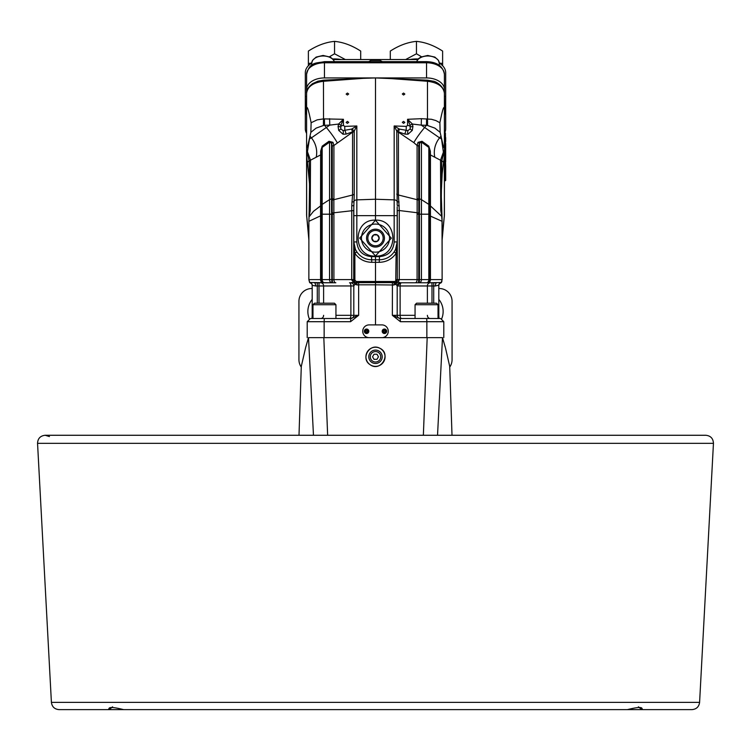 <?xml version="1.0" encoding="UTF-8"?>
<svg xmlns="http://www.w3.org/2000/svg" width="751" height="751" viewBox="0 0 751 751"><rect width="100%" height="100%" fill="white"/><g stroke="black" fill="none" stroke-linecap="round" stroke-linejoin="round"><path stroke-width="1.13" d="M437.533 435.27L442.489 337.65L308.511 337.65L313.467 435.27M309.281 318.715A19.141 19.141 0 0 1 312.191 299.367M438.809 299.367A19.141 19.141 0 0 1 441.719 318.715M438.809 288.525L439.307 288.525A12.758 12.758 0 0 1 452.064 301.282L452.064 359.72A12.758 12.758 0 0 1 449.821 366.948M301.179 366.948A12.758 12.758 0 0 1 298.936 359.72L298.936 301.282A12.758 12.758 0 0 1 311.693 288.525L312.191 288.525M445.54 348.192L449.708 366.366L445.54 348.192M379.63 348.164C392.013 353.477 380.635 372.871 369.839 364.507C360.48 358.434 369.586 342.822 379.63 348.164A9.566 9.566 0 0 0 366.591 360.292A9.566 9.566 0 0 0 382.024 363.794A9.566 9.566 0 0 0 379.63 348.164M302.634 360.489L305.723 347.225L301.292 366.366L299.001 435.27M301.339 366.169L301.517 365.39M301.883 363.794L302.249 362.198M335.941 304.728L335.941 318.508L312.97 318.508L312.97 304.728L335.941 304.728L334.411 303.197L314.5 303.197L312.97 304.728M317.87 303.197L330.609 303.197M438.809 315.504L439.006 318.508L440.161 318.508L415.059 318.508L415.059 304.728L438.03 304.728L436.5 303.197L416.589 303.197L415.059 304.728M112.575 706.822L109.327 709.629C107.656 706.813 112.425 706.813 123.633 709.629L627.367 709.629C638.669 706.813 643.438 706.813 641.673 709.629L638.425 706.822M642.321 709.01L641.673 709.629L691.953 709.629C696.412 709.226 698.965 706.813 699.594 702.382L713.45 443.334C713.197 438.471 710.643 435.787 705.809 435.27L45.191 435.27L49.453 436.566M230.566 709.629L59.047 709.629L109.327 709.629L108.679 709.01M374.026 359.344L372.552 356.791L374.026 354.237L376.974 354.237L378.448 356.791L376.974 359.344L374.026 359.344M375.5 351.581A5.21 5.21 0 0 1 380.015 359.4A5.21 5.21 0 0 1 370.985 359.4A5.21 5.21 0 0 1 375.5 351.581M368.797 356.791A6.703 6.703 0 0 1 375.5 350.097A6.703 6.703 0 0 1 382.203 356.791A6.703 6.703 0 0 1 375.5 363.493A6.703 6.703 0 0 1 368.797 356.791M409.699 59.536A25.459 16.362 -0 0 1 418.223 58.982M405.662 59.536L416.458 53.79L421.489 56.738M439.288 63.028L442.621 63.497L442.621 65.741M442.621 63.497L442.621 51.077C433.9 45.435 425.179 42.197 416.458 41.371C407.746 42.197 399.025 45.435 390.304 51.077L390.304 59.536M440.602 318.508L426.69 318.508L426.859 321.7L443.794 321.7L440.602 318.508L443.794 321.7L443.794 337.65M392.782 315.467L400.292 318.621M396.65 317.119L394.416 316.068M396.444 284.732L396.077 284.235M399.316 282.46L400.058 282.714M375.5 324.892L375.5 284.817L393.843 284.995L395.993 284.122L397.195 285.971A3.192 3.192 0 0 1 400.386 282.78L426.559 282.78A3.192 2.253 -90 0 0 428.821 279.588L418.739 279.588L418.739 214.195A11.922 9.857 -90 0 1 418.795 212.937L418.795 199.991A11.922 7.548 -133.3 0 1 418.739 199.006L419.462 199.043L419.462 279.588L419.18 282.78L415.172 282.78A3.192 1.924 -90 0 0 417.096 279.588L399.279 279.588A2.619 0.676 90 0 0 399.288 279.907L397.964 281.954L400.349 282.78A3.192 3.192 180 0 0 397.195 285.962L397.195 315.317A3.192 3.192 0 0 0 400.386 318.508A3.192 3.192 0 0 1 397.195 315.317L397.195 285.971A3.192 3.192 0 0 1 397.523 284.554M438.03 316.791L438.809 315.486L438.03 315.317M375.5 255.988L359.673 238.086L375.472 220.25L391.327 238.161L375.5 255.988L375.5 282.611L392.426 282.611L392.36 315.317L400.414 321.7L426.859 321.7L426.859 337.65M310.839 318.508L350.755 318.508L350.586 321.7L358.64 315.317L358.64 284.817L375.5 284.817L375.5 282.611L356.331 282.667L356.293 281.503L354.885 280.114L354.876 253.331L353.712 241.944L353.805 211.575M350.755 318.508L358.64 315.317L353.805 315.317A3.192 3.192 0 0 1 350.614 318.508M351.712 279.907L353.712 280.142A14.41 6.853 -90 0 1 353.702 279.588L332.261 279.588L332.533 282.78L335.828 282.78L324.441 282.78A3.192 3.182 -90 0 1 321.259 279.588L321.259 150.707L322.179 147.412L329.567 142.136L331.538 143.197L332.261 145.901L332.261 199.006A3.192 2.046 180 0 0 333.904 198.602A15.386 9.387 130.3 0 1 333.857 199.71L352.566 194.997L351.75 205.84L351.721 279.588A2.619 0.676 90 0 1 351.712 279.907L355.007 284.122L353.805 285.971L353.805 315.317L350.886 315.317L350.886 285.971A3.192 1.371 -90 0 0 349.525 282.78L350.614 282.78A3.192 3.192 0 0 1 353.805 285.971L353.805 315.317L353.805 285.962L315.561 285.971L312.191 285.314L312.191 315.486L312.97 316.791M331.82 282.78L331.538 199.043L332.261 199.006A11.922 7.548 133.3 0 1 332.205 199.991L332.205 212.937A11.922 9.857 90 0 1 332.261 214.195L332.261 279.588L329.567 279.588A3.192 2.253 -90 0 0 331.82 282.78L310.304 282.507A3.192 3.145 146.9 0 1 311.712 283.671L311.712 283.671A3.192 3.145 146.9 0 1 312.219 285.239M324.441 282.78A3.192 2.253 -90 0 1 322.179 279.588L321.193 279.588A3.192 3.182 -90 0 0 324.376 282.78L314.472 282.78L317.298 282.78L317.298 303.197M312.191 285.314L311.712 283.671A3.192 3.145 146.9 0 0 311.712 283.671L309.703 282.667M315.561 285.971A3.192 1.089 90 0 0 314.472 282.78L317.298 282.78M323.615 303.197L323.615 285.971A3.192 2.882 -90 0 0 320.733 282.78L323.108 282.78A3.192 2.544 -90 0 1 320.564 279.588L308.886 279.588L309.825 282.733L311.712 283.671M438.781 285.239A3.192 3.145 -146.9 0 1 439.288 283.671L439.288 283.671A3.192 3.145 -146.9 0 0 439.279 283.69A3.192 3.145 -146.9 0 1 440.696 282.507L427.892 282.78A3.192 2.544 -90 0 0 430.436 279.588L428.821 279.588L428.821 214.195L429.807 214.195L429.807 215.828L442.114 221.32L441.222 193.767L441.87 213.096M439.391 283.549L438.809 285.314L439.288 283.671L441.175 282.733L442.123 279.654M431.994 303.197L431.994 285.971L433.702 285.971L433.702 282.78L436.528 282.78A3.192 1.089 -90 0 0 435.439 285.971L438.809 285.164M400.414 321.7L400.245 318.508L426.69 318.508M395.589 284.563A2.553 1.596 58.2 0 1 395.984 282.395L397.964 281.954L396.209 283.662A2.553 1.352 48.6 0 1 396.331 282.141L396.716 281.719A2.553 2.553 -89.2 0 1 395.984 282.395L396.716 281.719L395.749 280.968L394.707 281.503L356.293 281.503M396.209 283.662L395.993 284.122A2.553 1.709 49.7 0 1 396.293 282.179L394.669 282.667L394.707 281.503M393.843 284.995A2.553 0.873 98.1 0 1 394.669 282.667L392.426 282.611M354.791 283.662A2.553 1.352 131.4 0 0 354.669 282.141L354.707 282.179A2.553 1.709 130.3 0 1 355.007 284.122L357.157 284.995A2.553 0.873 81.9 0 0 356.331 282.667L355.016 282.395A2.553 2.553 88.6 0 1 354.284 281.719L353.712 280.142L354.885 280.114M357.157 284.995L358.64 284.817L358.574 282.611M355.411 284.563A2.553 1.596 121.8 0 0 355.016 282.395M355.251 280.968L354.284 281.719L354.669 282.141L350.651 282.78A3.192 3.192 180 0 1 353.805 285.971L353.805 285.953M321.193 215.828L320.564 215.828L320.564 279.588L321.193 279.588L321.193 204.863A3.192 2.046 -0 0 1 320.564 205.924L320.649 151.167L322.217 146.145L328.985 141.272L332.975 142.343L333.904 145.497L352.566 132.204L352.566 194.997A3.192 2.046 180 0 0 354.247 194.105L353.805 207.013M308.877 279.691L309.59 282.385M306.596 93.302C307.516 86.581 313.158 82.572 323.521 81.277L363.24 78.348L323.456 80.188L317.898 81.183L312.538 83.652C308.182 87.144 306.192 90.355 306.596 93.302L306.596 156.771L307.459 162.657A3.192 2.084 -8.3 0 1 309.205 160.892L309.215 161.061A2.553 1.558 -178.9 0 0 310.492 160.198L310.247 210.515L308.999 216.926L313.514 211.294L320.564 205.924L320.564 215.828L308.886 221.32L309.13 214.26A2.553 0.544 -166.3 0 1 309.506 214.561M309.13 213.096L309.572 184.192L307.459 162.657M309.215 161.061L309.844 211.003L309.018 216.532M306.596 149.965L306.999 151.186A2.553 1.755 154.3 0 1 306.661 152.096L306.999 153.016A3.192 1.183 -4.8 0 0 306.652 153.213L306.596 215.218L308.877 239.926M306.596 176.476L306.69 216.908M306.596 191.956L306.596 192.491M306.596 110.613C306.652 103.985 308.163 108.031 311.121 122.742L310.858 132.336L309.487 138.334A152.5 26.407 90 0 1 309.356 138.813C307.647 146.68 306.727 149.44 306.596 147.112M309.487 138.334L309.487 138.897L311.421 137.865L329.755 125.126L324.554 125.304A28.078 18.944 165.4 0 1 323.437 125.501A7.66 0.498 -90.2 0 1 323.521 118.883L317.138 119.869L311.121 122.742M363.24 78.348L375.5 77.935L375.5 220.146C398.631 219.076 398.631 257.161 375.5 256.091C352.369 257.161 352.369 219.076 375.5 220.146L375.5 220.25M311.703 63.122A20.418 13.124 180 0 0 305.319 72.659L305.319 115.663A20.418 13.124 180 0 1 306.333 111.57A5.107 3.286 -0 0 0 306.596 110.547L306.596 89.416A17.864 11.481 -0 0 1 324.46 77.935L375.5 77.935L427.544 80.188L433.102 81.183C434.669 81.005 443.672 85.22 444.404 93.302L444.404 147.112C444.273 149.44 443.353 146.68 441.644 138.813A152.509 26.398 90 0 1 441.513 138.334L440.142 132.336L439.879 122.742L435.899 120.573L431.431 119.278L421.395 118.686L407.568 119.296L410.13 125.229L412.43 124.056L412.928 126.421L412.29 130.392L408.018 134.222L404.939 134.1L398.452 131.894A3.192 1.99 -1.1 0 1 396.753 131.049L394.172 125.971L394.172 241.944C393.308 250.853 388.417 255.744 379.499 256.626L371.501 256.626C362.583 255.744 357.692 250.853 356.828 241.944L356.828 125.971L351.599 129.106L352.548 131.894L346.061 134.1L342.982 134.222L338.71 130.392L338.072 126.421L338.57 124.056L343.432 119.296L323.521 118.883L323.456 80.188M305.319 115.663L305.319 128.787A20.418 13.124 180 0 0 306.333 132.889A5.107 3.286 180 0 1 306.596 133.913M347.422 95.011L348.699 93.988L347.422 93.058L346.155 94.072L347.422 95.011M347.422 123.361L348.699 122.338L347.422 121.399L346.155 122.422L347.422 123.361M403.578 95.011L404.845 94.072L403.578 93.058L402.301 93.988L403.578 95.011M403.578 123.361L404.845 122.422L403.578 121.399L402.301 122.338L403.578 123.361M444.592 133.03A5.107 3.286 -0 0 1 444.667 132.889A20.418 13.124 180 0 0 445.681 128.787L445.681 115.663A20.418 13.124 180 0 0 444.667 111.57A5.107 3.286 180 0 1 444.404 110.547L444.404 74.265A17.864 11.481 -0 0 0 426.54 62.784L426.54 77.935A17.864 11.481 -0 0 1 444.404 89.416M375.5 77.935L426.54 77.935M306.596 89.416L306.596 74.265A17.864 11.481 -0 0 1 324.46 62.784L426.54 62.784L426.54 61.648C436.979 61.967 442.93 66.172 444.404 74.265M306.333 111.57L306.596 94.204M445.681 115.663L445.681 72.659A20.418 13.124 180 0 0 439.297 63.122M417.744 59.536L333.256 59.536M444.404 94.204L444.667 111.57M368.685 61.648L371.032 60.352L379.968 60.352L382.315 61.648M341.301 59.536A25.459 16.362 180 0 0 334.542 58.944A25.459 16.362 180 0 0 332.777 58.982M345.338 59.536L334.542 53.79L329.511 56.738M311.712 63.028L308.379 63.497L308.379 65.741M360.696 59.536L360.696 51.077C351.975 45.435 343.254 42.197 334.542 41.371L334.542 53.79M334.542 41.371C325.821 42.197 317.1 45.435 308.379 51.077L308.379 63.497M444.404 192.491L444.404 191.956M443.813 153.448L444.404 149.965L444.404 156.771L443.541 162.657A3.192 2.084 -171.7 0 0 441.766 160.883L443.813 153.448A2.422 1.727 45 0 1 443.39 152.162L444.404 149.965L444.667 133.049L444.31 216.908M444.019 151.186A2.422 1.662 25.3 0 0 444.339 152.059L444.404 215.218L442.123 239.926M441.335 282.639L441.898 281.428M441.41 282.385L442.123 279.588L442.123 221.32L441.147 210.993L441.757 161.043A2.422 1.483 -1.1 0 1 440.527 160.216L443.39 152.162L441.513 138.897A7.66 5.867 0 0 0 441.644 138.813M443.541 162.657L442.179 173.763L441.222 193.767M444.667 133.049L445.427 133.049L445.427 150.641L444.404 151.27M444.404 159.71L444.404 152.021M444.404 159.672L444.404 161.24M445.427 133.049L445.681 161.812L444.404 161.296L444.404 166.91L445.681 166.403L445.681 180.437M445.681 166.403L445.427 158.377L444.404 158.142L444.404 161.296L444.404 151.552M444.404 110.613C444.348 103.985 442.837 108.031 439.879 122.742M443.597 151.927A2.422 1.652 37.5 0 0 443.982 153.007A3.192 1.183 4.8 0 1 444.348 153.213L444.404 215.218L442.546 233.045M441.757 161.043L441.766 160.883A2.422 1.493 -0 0 1 440.527 160.019M441.982 216.485L441.494 214.542A2.422 0.488 -13.6 0 1 441.87 214.26L441.147 210.993A2.422 1.596 0.6 0 1 440.753 210.524L440.527 160.216L430.436 154.95L430.436 205.924L441.992 216.607M441.494 214.542L440.753 210.524M441.982 216.532L441.926 213.669M418.467 282.78L418.739 279.588L417.096 279.588L417.096 214.195A15.386 12.26 -90 0 1 417.143 212.777L417.143 199.71A15.386 9.387 -130.3 0 1 417.096 198.602A3.192 2.046 0 0 0 418.739 199.006L418.739 145.901L419.462 143.197L421.433 142.136L428.821 147.412L429.741 150.707L429.807 204.863A3.192 2.046 180 0 0 430.436 205.924L430.436 279.588L442.114 279.588L442.123 221.32M430.267 282.78L431.994 282.78L431.994 285.971L427.385 285.971A3.192 2.882 90 0 1 430.267 282.78M415.059 315.317L400.114 315.317L400.114 285.971L397.195 285.971A3.192 3.192 180 0 1 397.195 285.962M397.195 239.362L397.195 212.674L397.288 241.944L396.124 253.331L395.749 280.968M397.195 206.76L397.195 241.944L395.561 249.398L394.144 251.914L396.124 253.331C391.984 259.133 386.352 262.127 379.227 262.324L371.773 262.324C364.648 262.127 359.016 259.133 354.876 253.331L356.856 251.914L355.439 249.398L353.805 241.944L353.805 205.258A3.192 0.62 180 0 1 351.75 205.84M395.561 249.398L397.195 241.944L395.561 249.398A2.553 0.563 -155.3 0 0 396.669 250.468M397.288 212.674L397.195 211.698M397.195 210.186L397.195 208.018M418.795 199.991A3.192 1.896 -5.5 0 1 417.143 199.71L398.434 194.997L399.279 210.533L418.795 212.937M410.13 125.229L410.234 128.825L407.953 130.59L399.401 129.106A3.192 0.845 -27.5 0 0 396.753 131.049L397.195 205.258A3.192 0.62 180 0 0 399.25 205.84M353.805 210.196L353.805 208.13M332.205 199.991A3.192 1.896 -174.5 0 0 333.857 199.71L333.857 212.777L353.702 210.533L353.702 279.588L354.876 279.588M332.205 212.937L333.857 212.777A15.386 12.26 90 0 1 333.904 214.195L333.904 279.588A3.192 1.924 -90 0 0 335.828 282.78M333.904 214.195L322.179 214.195L322.179 279.588L329.567 279.588L329.567 142.136A3.192 0.826 42.7 0 0 328.985 141.272M320.574 214.364L322.179 214.195L322.179 204.385L329.567 199.635A3.192 2.046 -0 0 1 331.538 199.043L331.538 143.197A3.192 1.971 150 0 0 332.975 142.343M320.574 207.079A3.192 1.784 0.6 0 0 321.193 206.168L321.259 205.652A3.192 2.046 -0 0 1 322.179 204.385L322.179 147.412A3.192 2.197 70.6 0 0 322.217 146.145M308.886 221.32L308.868 279.588L309.834 282.742M306.999 151.186L307.403 151.89A2.553 1.746 142.5 0 1 306.999 153.016L307.187 153.486A2.553 1.831 134.5 0 0 307.61 152.134L310.492 160.198L320.564 154.95A3.192 2.046 0 0 0 321.193 153.889L321.259 150.707A3.192 0.939 2 0 1 320.649 151.167M309.778 193.767L309.055 214.288L309.844 211.003A2.553 1.69 179.4 0 0 310.247 210.515M307.187 153.486L309.205 160.892A2.553 1.568 180 0 0 310.492 160.001M307.403 151.89L309.487 138.897A7.66 5.867 180 0 1 309.356 138.813M323.437 125.501L316.124 128.121L310.858 132.336M346.061 134.1A3.192 0.835 -108.7 0 0 344.84 130.439L344.709 126.384L356.828 125.971L354.247 131.049A3.192 0.845 -152.5 0 0 351.599 129.106L343.047 130.59L340.766 128.825L340.87 125.229L338.57 124.056L329.755 125.126L329.605 118.686M340.87 125.229L343.432 119.296L343.432 125.445L344.709 126.384M338.71 130.392A3.192 0.92 -22.5 0 0 340.766 128.825L343.047 130.59A3.192 1.53 -82.9 0 1 342.982 134.222M354.247 131.312A3.192 2.046 180 0 1 352.566 132.204A15.142 5.295 -74.2 0 1 352.548 131.894A3.192 1.99 1.1 0 0 354.247 131.049L354.247 194.105M337.171 142.624A20.418 3.098 51.1 0 0 326.478 127.651L324.554 125.304L324.404 118.865M343.432 125.445A3.192 2.046 -0 0 0 340.55 126.9L338.072 126.421M316.265 156.818A20.418 17.395 64.7 0 0 311.421 137.865L310.06 136.203M375.5 224.08A14.034 14.034 0 0 0 363.343 245.136A14.034 14.034 0 0 0 387.657 245.136A14.034 14.034 0 0 0 375.5 224.08M366.563 238.114A8.937 8.937 0 0 0 379.968 245.859A8.937 8.937 0 0 0 379.968 230.379A8.937 8.937 0 0 0 366.563 238.114M379.18 238.114A3.68 3.68 0 0 1 373.66 241.306A3.68 3.68 0 0 1 373.66 234.932A3.68 3.68 0 0 1 379.18 238.114L377.34 241.306L373.66 241.306L371.82 238.114L373.66 234.932L377.34 234.932L379.18 238.114M353.805 239.71L353.712 212.674M354.331 250.468A2.553 0.563 -24.7 0 0 355.439 249.398L354.003 244.582M353.993 244.526L353.805 241.944L356.828 241.944M396.753 131.312A3.192 2.046 180 0 0 398.434 132.204A15.114 5.295 74.2 0 0 398.452 131.894L399.401 129.106L394.172 125.971L406.291 126.384L407.568 125.445L407.568 119.296L412.43 124.056L421.245 125.126L421.395 118.686M407.568 125.445A3.192 2.046 180 0 1 410.45 126.9L412.928 126.421M408.018 134.222A3.192 1.53 -97.1 0 1 407.953 130.59L410.234 128.825A3.192 0.92 -157.5 0 0 412.29 130.392M441.513 138.334L441.513 138.897L439.579 137.865L421.245 125.126L426.446 125.304L426.596 118.865M440.142 132.336L434.876 128.121L427.563 125.501A28.078 18.944 -165.4 0 1 426.446 125.304L424.522 127.651A20.418 3.098 -51.1 0 0 413.829 142.624L417.096 145.497L418.025 142.343L422.015 141.272L428.783 146.145L430.351 151.167L430.436 154.95A3.192 2.046 180 0 1 429.807 153.889M440.94 136.203L439.579 137.865A20.418 17.395 -64.7 0 0 434.735 156.818M429.807 204.863L429.741 150.707A3.192 0.939 178 0 0 430.351 151.167M430.426 207.079A3.192 1.784 179.4 0 1 429.807 206.168L429.807 214.195L430.426 214.364M419.18 282.78A3.192 2.253 -90 0 0 421.433 279.588L421.433 214.195L428.821 214.195L428.821 204.385L421.433 199.635A3.192 2.046 180 0 0 419.462 199.043L419.462 143.197A3.192 1.971 30 0 1 418.025 142.343M396.124 279.588L399.279 279.588L399.279 210.533L397.298 210.533L397.298 279.588A14.419 6.862 90 0 1 397.288 280.142L396.716 281.719M396.115 280.114L399.288 279.907M396.753 194.105A3.192 2.046 180 0 0 398.434 194.997L398.434 132.204L413.829 142.624M406.291 126.384L406.16 130.439A3.192 0.835 -71.3 0 0 404.939 134.1M417.096 214.195L421.433 214.195L421.433 142.136A3.192 0.826 137.3 0 1 422.015 141.272M426.559 282.78A3.192 3.182 -90 0 0 429.741 279.588L429.741 205.652A3.192 2.046 180 0 0 428.821 204.385L428.821 147.412A3.192 2.197 109.4 0 1 428.783 146.145M427.563 125.501A7.66 0.498 -89.8 0 0 427.479 118.883L427.479 81.277L387.76 78.348M444.404 93.302L444.404 93.302C443.484 86.581 437.833 82.572 427.479 81.277L427.544 80.188M445.681 158.621L445.681 150.519L445.427 151.993L444.404 152.331M445.681 137.574L445.681 141.601M445.681 150.519L445.681 143.516M444.667 180.691L445.427 180.691L445.427 166.656M369.116 337.65A6.383 6.383 0 0 1 362.742 331.275A6.383 6.383 0 0 1 369.116 324.892L381.884 324.892A6.383 6.383 0 0 1 388.258 331.275A6.383 6.383 0 0 1 381.884 337.65L369.116 337.65M366.563 329.041A2.234 2.234 0 0 1 368.497 332.393A2.234 2.234 0 0 1 364.629 332.393A2.234 2.234 0 0 1 366.563 329.041M366.563 330.027A1.249 1.249 0 0 1 367.643 331.895A1.249 1.249 0 0 1 365.493 331.895A1.249 1.249 0 0 1 366.563 330.027M366.563 330.506A0.77 0.77 0 0 1 367.23 331.651A0.77 0.77 0 0 1 365.906 331.651A0.77 0.77 0 0 1 366.563 330.506M384.437 329.041A2.234 2.234 0 0 1 386.371 332.393A2.234 2.234 0 0 1 382.503 332.393A2.234 2.234 0 0 1 384.437 329.041M384.437 330.027A1.249 1.249 0 0 1 385.507 331.895A1.249 1.249 0 0 1 383.357 331.895A1.249 1.249 0 0 1 384.437 330.027M384.437 330.506A0.77 0.77 0 0 1 385.094 331.651A0.77 0.77 0 0 1 383.77 331.651A0.77 0.77 0 0 1 384.437 330.506M416.458 41.371L416.458 53.79M423.357 435.27L427.178 337.65M327.643 435.27L323.822 337.65M59.047 709.629L59.047 709.629C54.588 709.226 52.035 706.813 51.406 702.382L699.594 702.382M51.406 702.382L37.55 443.334L713.45 443.334M324.141 337.65L324.141 321.7L350.586 321.7M307.206 337.65L307.206 321.7L324.141 321.7L324.31 318.508M319.006 282.78L319.006 303.197M335.941 315.317L350.886 315.317A3.192 1.371 -90 0 1 349.525 318.508M323.615 315.317A3.192 2.882 -90 0 1 320.743 318.508M312.97 315.317L312.191 315.317M433.702 303.197L433.702 285.971L435.439 285.971M401.475 318.508A3.192 1.371 -90 0 1 400.114 315.317L392.36 315.317M306.596 215.218L306.596 156.771L306.596 215.218L308.454 233.045M351.919 202.028A3.192 1.033 -174.8 0 0 353.89 201.446A3.192 2.046 -0 0 1 356.828 199.869L375.5 199.24L394.172 199.869A3.192 2.046 180 0 1 397.11 201.446A3.192 1.033 174.8 0 0 399.081 202.028M324.46 77.935L324.46 61.648L426.54 61.648M306.596 95.396L306.596 95.396A5.107 3.286 -0 0 1 306.333 96.419M444.404 95.396L444.404 95.396A5.107 3.286 180 0 0 444.667 96.419M416.655 61.648A11.481 7.379 -0 0 1 429.178 56.043A11.481 7.379 -0 0 1 439.307 63.375L439.307 65.356M311.693 65.356L311.693 63.375A11.481 7.379 -0 0 1 321.822 56.043A11.481 7.379 -0 0 1 334.345 61.648M444.404 156.771L444.404 215.218M427.385 315.317A3.192 2.882 -90 0 0 430.257 318.508M427.385 303.197L427.385 285.971L400.114 285.971A3.192 1.371 90 0 1 401.475 282.78M397.288 241.944L394.172 241.944M394.144 251.914C390.52 256.992 385.592 259.621 379.349 259.79L379.499 256.626M397.195 215.65L353.805 215.65M379.227 262.324L379.349 259.79L371.651 259.79L371.773 262.324M371.501 256.626L371.651 259.79C365.418 259.621 360.48 256.992 356.856 251.914M332.261 145.901A3.192 2.046 180 0 0 333.904 145.497L333.904 198.602M309.074 213.659L308.98 216.973M321.193 204.863L321.193 153.889M367.84 238.114A7.66 7.66 0 0 0 379.33 244.751A7.66 7.66 0 0 0 379.33 231.486A7.66 7.66 0 0 0 367.84 238.114M429.807 215.828L429.807 279.588A3.192 3.182 -90 0 1 426.624 282.78M417.096 198.602L417.096 145.497A3.192 2.046 0 0 0 418.739 145.901M366.563 330.44A0.826 0.826 0 0 1 367.286 331.689A0.826 0.826 0 0 1 365.85 331.689A0.826 0.826 0 0 1 366.563 330.44M384.437 330.44A0.826 0.826 0 0 1 385.15 331.689A0.826 0.826 0 0 1 383.714 331.689A0.826 0.826 0 0 1 384.437 330.44M452.008 435.27L449.708 366.347M445.324 347.394L442.489 337.65M305.723 347.225L308.511 337.65M438.03 304.728L438.03 318.508M627.367 709.629L641.673 709.629M691.202 709.629L691.953 709.629M258.701 435.27L45.191 435.27C40.357 435.787 37.803 438.471 37.55 443.334M307.206 321.7L310.398 318.508L307.206 321.7M312.191 315.504L311.994 318.508L312.191 315.504M438.809 285.314L438.809 315.486M306.596 74.265C309.731 61.488 316.424 63.394 324.46 61.648M416.608 61.648L418.514 58.691L420.767 57.085L427.685 55.452L434.895 57.104L438.471 60.371L439.307 63.375M311.693 63.375L312.519 60.39L316.133 57.085L323.052 55.452L330.252 57.104L333.134 59.376L334.392 61.648M308.868 239.926L308.454 233.082M324.376 282.78L323.108 282.78M441.166 282.742L442.132 279.672M442.546 233.082L442.132 239.926M442.132 279.588L442.02 216.973M397.195 285.971L400.386 282.78M354.284 281.719L355.007 282.395M355.439 249.398L355.167 248.778M354.725 247.595L354.416 246.553M354.228 245.812L353.824 242.639M444.404 180.953L444.404 186.145"/></g></svg>
